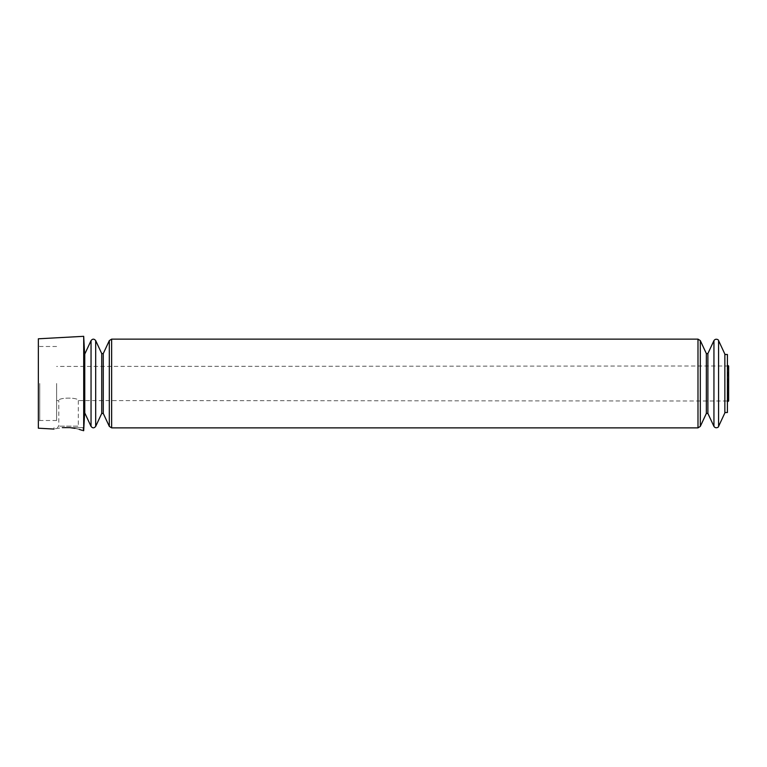 <?xml version="1.0" encoding="UTF-8"?>
<svg xmlns="http://www.w3.org/2000/svg" width="767" height="767" viewBox="0 0 767 767"><rect width="100%" height="100%" fill="white"/><g stroke="black" fill="none" stroke-linecap="round" stroke-linejoin="round"><path stroke-width="0.58" stroke-dasharray="3.83 2.88" d="M84.763 354.066L84.763 412.934M84.763 410.287L84.763 356.713L84.763 410.287M724.853 412.512L724.853 354.488L724.853 412.512M724.853 412.934L724.853 354.066M56.605 383.5L56.605 420.508L56.605 383.5M727.768 383.5L727.768 400.566L727.768 383.5M79.787 427.612L62.348 427.612C51.466 429.367 51.466 429.367 62.348 427.612L83.057 427.612L69.72 427.612L79.787 427.612L78.32 426.145L58.791 426.145L78.32 426.145L78.32 400.566C78.934 397.296 58.177 397.306 58.791 400.566C58.177 397.306 78.915 397.296 78.32 400.566L728.65 401.016L728.65 383.5M83.699 336.32L83.699 430.68M83.057 427.612L83.057 430.651L82.059 430.297M79.193 429.386L74.917 428.35M38.35 338.793L38.35 428.207M727.413 354.488L727.413 412.512M727.413 383.5L727.413 401.841L727.413 383.5M38.35 383.5L38.35 421.898L38.35 383.5M56.605 400.566L58.791 400.566L58.791 426.145L57.324 427.612M39.74 383.5L39.74 420.508L39.74 383.5M727.883 365.476L727.883 401.524M706.349 353.568L706.349 413.432M707.893 353.568L707.893 413.432M700.309 340.606L700.309 426.394M697.989 339.129L697.989 427.871M713.943 340.606L713.943 426.394M718.583 340.606L718.583 426.394M111.637 339.129L111.637 427.871M95.683 340.606L95.683 426.394M91.043 340.606L91.043 426.394M109.317 340.606L109.317 426.394M103.267 353.568L103.267 413.432M101.723 353.568L101.723 413.432M728.65 365.984L56.605 366.434M54.045 429.069L54.045 427.612M56.605 346.492L39.74 346.492L38.35 345.102M56.605 420.508L39.74 420.508L38.35 421.898"/><path stroke-width="1.15" d="M91.043 426.394L84.763 412.934L84.763 354.066L91.043 340.606L91.043 426.394C92.586 428.331 94.13 428.331 95.683 426.394L95.683 340.606C94.13 338.669 92.586 338.669 91.043 340.606M718.583 340.606L724.853 354.066L724.853 412.934L718.583 426.394L718.583 340.606C719.043 340.03 715.793 337.835 713.943 340.606L713.943 426.394L707.893 413.432L707.893 353.568L713.943 340.606M83.057 430.651L83.699 430.68L83.699 336.32L38.35 338.793L38.35 428.207L54.045 429.069M82.059 430.297L79.193 429.386M74.917 428.35L69.72 427.612C86.978 431.169 86.978 431.169 69.72 427.612L62.348 427.612C51.466 429.367 51.466 429.367 62.348 427.612L69.72 427.612M724.853 412.512L727.413 412.512L727.413 354.488L724.853 354.488M84.763 410.287L83.699 430.68M727.413 401.841L727.413 365.159M707.893 413.432L706.349 413.432L706.349 353.568L707.893 353.568M706.349 413.432L700.309 426.394L700.309 340.606L697.989 339.129L111.637 339.129L109.317 340.606L109.317 426.394L111.637 427.871L111.637 339.129M700.309 426.394L697.989 427.871L697.989 339.129M103.267 353.568L101.723 353.568L101.723 413.432L103.267 413.432L103.267 353.568L109.317 340.606M84.763 356.713L83.699 336.32M727.768 400.566L728.65 401.016L728.65 365.984L727.768 366.434M728.65 383.5L728.65 365.984L727.883 365.476M727.883 401.524L728.65 401.016M706.349 353.568L700.309 340.606M718.583 426.394C719.043 426.97 715.793 429.165 713.943 426.394M697.989 427.871L111.637 427.871M103.267 413.432L109.317 426.394M101.723 353.568L95.683 340.606M101.723 413.432L95.683 426.394"/></g></svg>
